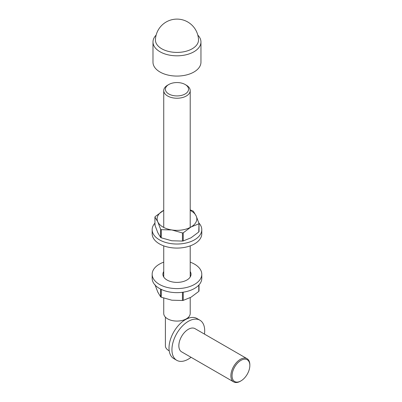 <?xml version="1.0" encoding="UTF-8"?>
<svg xmlns="http://www.w3.org/2000/svg" width="402" height="402" viewBox="0 0 402 402"><rect width="100%" height="100%" fill="white"/><g stroke="black" fill="none" stroke-linecap="round" stroke-linejoin="round"><path stroke-width="0.6" d="M169.212 350.815A11.578 6.683 180 0 1 165.393 345.851L165.393 317.138M168.785 93.967A11.578 6.683 0 0 0 185.161 93.967A11.578 6.683 0 0 0 185.161 84.51A11.578 6.683 0 0 0 168.785 84.51A11.578 6.683 0 0 0 168.785 93.967M185.161 84.51L186.327 85.189A13.231 7.638 180 0 1 190.206 90.591A13.231 7.638 180 0 1 182.036 97.651A13.231 7.638 180 0 1 167.614 95.993A13.231 7.638 180 0 1 163.74 90.591A13.231 7.638 180 0 1 167.614 85.189L168.785 84.51M190.206 297.676L190.206 313.439A13.231 7.638 180 0 1 176.97 321.077A13.231 7.638 180 0 1 163.74 313.439L163.74 298.143M191.061 357.303A23.155 13.372 -60 0 1 188.317 359.157A23.155 13.372 -60 0 1 176.739 360.303A23.155 13.372 -60 0 1 176.739 333.559A23.155 13.372 -60 0 1 199.894 320.193A23.155 13.372 -60 0 1 204.462 334.097M176.739 360.303L173.815 358.614A23.155 13.372 -60 0 1 173.815 331.871A23.155 13.372 -60 0 1 196.97 318.505L199.894 320.193M240.949 360.368A12.573 7.256 120 0 0 232.06 375.764A12.573 7.256 120 0 0 240.949 380.9A12.573 7.256 120 0 0 249.838 365.503A12.573 7.256 120 0 0 240.949 360.368M240.949 380.9L240.366 381.237A13.397 7.733 -60 0 1 233.668 381.9A13.397 7.733 -60 0 1 231.612 371.162A13.397 7.733 -60 0 1 240.366 359.358A13.397 7.733 -60 0 1 247.064 358.695A13.397 7.733 -60 0 1 249.838 364.825L249.838 365.503M233.668 381.9L181.619 351.851A13.397 7.733 -60 0 1 181.619 336.379A13.397 7.733 -60 0 1 195.015 328.645L247.064 358.695M155.428 39.718A21.547 12.442 0 0 0 161.735 48.773A21.547 12.442 0 0 0 185.417 51.421A21.547 12.442 0 0 0 198.513 39.728M156.137 35.11A23.984 13.849 0 0 0 152.986 41.969A23.984 13.849 0 0 0 160.011 51.763A23.984 13.849 0 0 0 186.151 54.762A23.984 13.849 0 0 0 200.955 41.969A23.984 13.849 0 0 0 197.804 35.11M152.986 41.969L152.986 62.23A23.984 13.849 0 0 0 176.97 76.073A23.984 13.849 0 0 0 200.955 62.23L200.955 41.969M198.834 222.924A24.813 14.326 180 0 1 201.784 229.703L201.784 233.753A24.813 14.326 180 0 1 194.518 243.883A24.813 14.326 180 0 1 167.478 246.989A24.813 14.326 180 0 1 152.162 233.753L152.162 229.703A24.813 14.326 180 0 1 154.926 223.125M201.784 229.703A24.813 14.326 180 0 1 194.518 239.828A24.813 14.326 180 0 1 167.478 242.934A24.813 14.326 180 0 1 152.162 229.703M154.956 284.631L157.8 292.093L160.639 296.882L160.639 289.108M161.227 289.395L161.227 297.219L171.835 300.199L182.443 300.5L182.443 292.37L183.242 292.244L183.242 300.379L191.005 297.229L198.774 291.41L198.774 285.159M161.227 297.219L160.639 296.882M183.242 300.379L182.443 300.5M198.985 290.947L198.774 291.41L198.985 290.947M190.206 262.154A24.813 14.326 180 0 1 201.784 274.27L201.784 278.32A24.813 14.326 180 0 1 194.518 288.45A24.813 14.326 180 0 1 167.478 291.556A24.813 14.326 180 0 1 152.162 278.32L152.162 274.27A24.813 14.326 180 0 1 163.74 262.154M163.358 276.295A14.06 8.115 180 0 1 163.74 275.581M190.206 275.581A14.06 8.115 180 0 1 190.588 276.295M201.784 274.27A24.813 14.326 180 0 1 194.518 284.4A24.813 14.326 180 0 1 167.478 287.505A24.813 14.326 180 0 1 152.162 274.27M190.206 271.526A14.06 8.115 180 0 1 191.03 274.27A14.06 8.115 180 0 1 186.915 280.008A14.06 8.115 180 0 1 171.589 281.772A14.06 8.115 180 0 1 162.91 274.27A14.06 8.115 180 0 1 163.74 271.526M190.206 209.879L193.302 211.14L196.146 215.929L198.985 223.391L198.774 223.854L191.005 226.999L183.242 232.818L183.242 240.949L191.005 237.803L198.774 231.984L198.985 223.391M155.172 216.613L163.74 210.346A19.849 11.462 180 0 0 162.936 210.794A19.849 11.462 180 0 0 157.8 221.864L154.956 217.075L154.956 225.205L157.8 232.668L160.639 237.456L160.639 229.326L157.8 221.864A19.849 11.462 180 0 0 171.835 229.964L161.227 229.663L161.227 237.793L171.835 240.773L182.443 241.074L182.443 232.944L171.835 229.964A19.849 11.462 180 0 0 191.005 226.999A19.849 11.462 180 0 0 196.146 215.929A19.849 11.462 180 0 0 190.206 210.357M160.639 229.326L161.227 229.663M182.443 232.944L183.242 232.818M154.956 225.205L155.172 224.743M161.227 237.793L160.639 237.456M183.242 240.949L182.443 241.074M198.985 231.522L198.774 231.984L198.985 231.522M163.74 90.591L163.74 227.437M163.74 245.868L163.74 277.013M190.206 90.591L190.206 227.437M190.206 245.868L190.206 277.013M188.548 317.138L188.548 318.183M198.523 39.939A21.562 21.562 0 0 0 177.016 19.105A21.562 21.562 0 0 0 155.423 39.858M199.015 284.897L199.015 291.033M199.015 223.552L199.015 231.607M154.926 216.99L154.926 225.045"/></g></svg>
